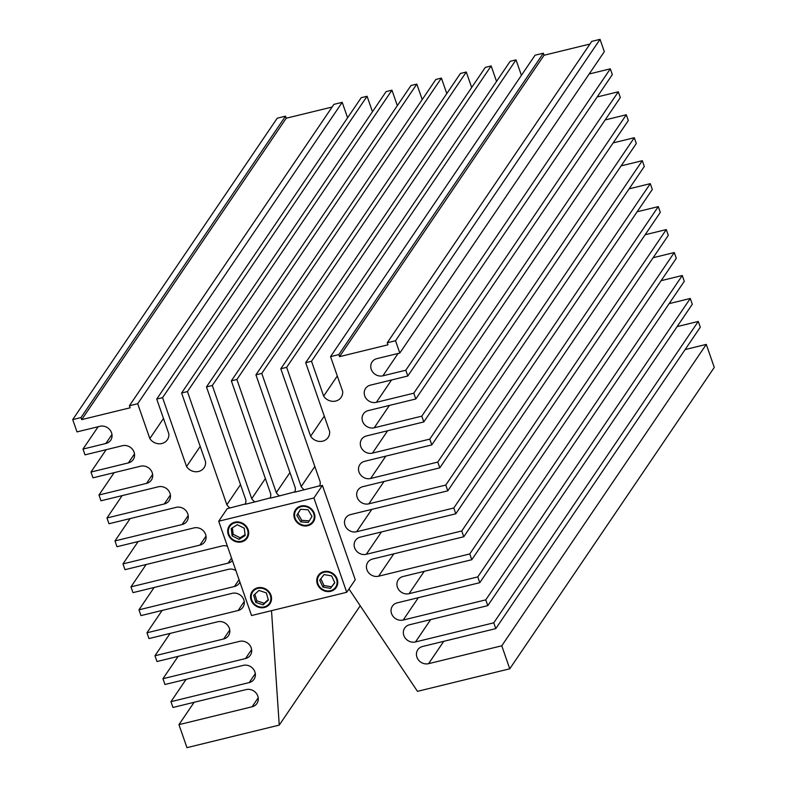 <?xml version="1.0" encoding="UTF-8"?>
<svg xmlns="http://www.w3.org/2000/svg" width="787" height="787" viewBox="0 0 787 787"><rect width="100%" height="100%" fill="white"/><g stroke="black" fill="none" stroke-linecap="round" stroke-linejoin="round"><path stroke-width="1.18" d="M395.527 340.741L600.038 39.35L604.327 51.657L399.816 353.048L395.527 340.741L387.253 342.768L387.961 344.814L339.541 356.639L338.833 354.593L330.55 356.609L342.689 391.473A10.723 9.729 34.2 0 1 341.174 397.307A10.723 9.729 34.2 0 1 335.695 401.045A10.723 9.729 34.2 0 1 323.654 396.117L311.514 361.263L305.681 362.689L329.664 431.581A10.723 9.729 34.2 0 1 328.149 437.415A10.723 9.729 34.2 0 1 322.68 441.153A10.723 9.729 34.2 0 1 310.629 436.234L286.645 367.342L280.802 368.769L320.22 481.949A10.723 9.729 34.2 0 1 319.591 486.1L322.414 485.412L313.895 497.974L218.707 521.22L227.227 508.668L245.377 503.965M162.565 397.651L156.731 399.068L361.243 97.677L367.076 96.25L162.565 397.651L186.558 466.543A10.723 9.729 -145.8 0 0 198.599 471.462A10.723 9.729 -145.8 0 0 204.079 467.724A10.723 9.729 -145.8 0 0 205.594 461.89L181.6 392.998L187.434 391.572L226.853 504.752A10.723 9.729 -145.8 0 0 230.05 507.979M137.695 403.721L129.412 405.748L333.934 104.356L342.207 102.33L137.695 403.721L149.835 438.575A10.723 9.729 -145.8 0 0 161.876 443.504A10.723 9.729 -145.8 0 0 167.346 439.766A10.723 9.729 -145.8 0 0 168.871 433.932L156.731 399.068M304.382 489.819A10.723 9.729 34.2 0 1 301.185 486.592L261.766 373.412L255.932 374.838L295.341 488.019A10.723 9.729 34.2 0 1 294.722 492.18L319.699 485.815M279.503 495.899L270.138 498.181A10.723 9.729 -145.8 0 0 270.758 494.029L231.348 380.849L236.897 379.491L276.306 492.672A10.723 9.729 34.2 0 0 279.503 495.899L294.83 491.885M245.259 504.26A10.723 9.729 -145.8 0 0 245.888 500.099L206.479 386.919L212.313 385.492L251.722 498.673A10.723 9.729 -145.8 0 0 254.919 501.899L245.259 504.26M232.313 523.926A10.142 9.198 34.2 0 1 244.846 525.637A10.142 9.198 34.2 0 1 246.577 537.728A10.142 9.198 34.2 0 1 244.068 540.138A10.142 9.198 34.2 0 1 231.535 538.436A10.142 9.198 34.2 0 1 229.804 526.346A10.142 9.198 34.2 0 1 232.313 523.926M258.638 606.62A10.142 9.198 34.2 0 1 252.647 591.952A10.142 9.198 34.2 0 1 263.438 588.676A10.142 9.198 34.2 0 1 269.429 603.344A10.142 9.198 34.2 0 1 258.638 606.62M295.794 510.517A10.142 9.198 34.2 0 1 296.02 510.173A10.142 9.198 34.2 0 1 309.38 508.127A10.142 9.198 34.2 0 1 313.019 521.201A10.142 9.198 34.2 0 1 312.793 521.555A10.142 9.198 34.2 0 1 299.434 523.601A10.142 9.198 34.2 0 1 295.794 510.517M318.332 584.702A10.142 9.198 34.2 0 1 318.863 575.779A10.142 9.198 34.2 0 1 327.815 572.07A10.142 9.198 34.2 0 1 336.177 578.248A10.142 9.198 34.2 0 1 335.646 587.161A10.142 9.198 34.2 0 1 326.694 590.87A10.142 9.198 34.2 0 1 318.332 584.702M234.762 522.194A10.811 9.808 -145.8 0 0 229.243 525.962A10.811 9.808 -145.8 0 0 229.991 537.629A10.811 9.808 -145.8 0 0 241.619 541.879A10.811 9.808 -145.8 0 0 247.138 538.111A10.811 9.808 -145.8 0 0 246.39 526.434A10.811 9.808 -145.8 0 0 234.762 522.194M231.063 523.994A10.811 9.808 -145.8 0 0 230.866 524.772M264.462 607.485A10.811 9.808 34.2 0 1 252.834 603.245A10.811 9.808 34.2 0 1 252.086 591.578A10.811 9.808 34.2 0 1 257.605 587.81A10.811 9.808 34.2 0 1 269.233 592.05A10.811 9.808 34.2 0 1 269.98 603.718A10.811 9.808 34.2 0 1 264.462 607.485M253.709 590.388A10.811 9.808 34.2 0 1 253.916 589.601M307.835 525.706A10.811 9.808 34.2 0 1 296.207 521.456A10.811 9.808 34.2 0 1 295.459 509.789A10.811 9.808 34.2 0 1 300.978 506.021A10.811 9.808 34.2 0 1 312.606 510.261A10.811 9.808 34.2 0 1 313.354 521.929A10.811 9.808 34.2 0 1 307.835 525.706M297.083 508.599A10.811 9.808 34.2 0 1 297.279 507.822M323.831 571.628A10.811 9.808 -145.8 0 0 318.302 575.405A10.811 9.808 -145.8 0 0 319.06 587.072A10.811 9.808 -145.8 0 0 330.678 591.312A10.811 9.808 -145.8 0 0 336.206 587.545A10.811 9.808 -145.8 0 0 335.449 575.877A10.811 9.808 -145.8 0 0 323.831 571.628M320.132 573.428A10.811 9.808 -145.8 0 0 319.935 574.205M270.246 497.896L254.919 501.899M218.707 521.22L251.545 615.542L346.733 592.286L355.262 579.724L322.414 485.412M346.733 592.286L313.895 497.974M336.708 585.597A10.811 9.808 -145.8 0 0 337.357 585.125M314.515 519.509A10.811 9.808 34.2 0 1 313.856 519.981M271.141 601.298A10.811 9.808 34.2 0 1 270.492 601.77M247.639 536.154A10.811 9.808 -145.8 0 0 248.289 535.681M324.047 574.589L319.699 580.186L322.906 587.063L330.461 588.351L334.809 582.764L331.602 575.877L324.047 574.589M308.081 509.809L300.496 509.278L296.827 515.328L300.732 521.909L308.307 522.45L311.986 516.4L308.081 509.809M253.68 595.228L255.755 602.419L263.114 604.839L268.387 600.068L266.311 592.877L258.962 590.457L253.68 595.228M244.275 528.215L237.31 524.722L231.23 528.539L232.106 535.858L239.071 539.351L245.15 535.534L244.275 528.215M320.821 578.74L323.978 585.498L331.534 586.787L334.75 582.636M331.534 586.787L330.461 588.351M323.978 585.498L322.906 587.063M300.604 509.287L297.889 513.754L301.795 520.345L309.271 520.866M301.795 520.345L300.732 521.909M297.889 513.754L296.827 515.328M254.89 594.136L256.818 600.845L255.755 602.419M256.818 600.845L264.176 603.265L268.249 599.586M264.176 603.265L263.114 604.839M232.391 527.811L233.168 534.284L240.133 537.777L245.052 534.688M240.133 537.777L239.071 539.351M233.168 534.284L232.106 535.858M240.507 484.635L226.853 504.752M265.376 478.555L251.722 498.673M314.83 466.475L301.185 486.592M685.123 349.566L706.273 344.401L714.281 367.401L509.769 668.802L417.474 691.34L348.975 588.991M360.21 605.793L279.247 725.102L271.505 610.663M80.992 417.572L72.719 419.599L277.231 118.198L285.514 116.181L80.992 417.572L81.71 419.619L130.13 407.794L129.412 405.748M72.719 419.599L76.998 431.896L99.89 426.308A9.444 8.559 34.2 0 1 110.032 430.007A9.444 8.559 34.2 0 1 110.692 440.199A9.444 8.559 34.2 0 1 105.871 443.484L82.979 449.082L84.996 454.856L122.408 445.717A9.444 8.559 34.2 0 1 132.56 449.426A9.444 8.559 34.2 0 1 133.21 459.608A9.444 8.559 34.2 0 1 128.389 462.904L90.977 472.043L92.994 477.827L140.548 466.209A9.444 8.559 34.2 0 1 150.691 469.908A9.444 8.559 34.2 0 1 151.35 480.1A9.444 8.559 34.2 0 1 146.53 483.395L98.975 495.003L100.992 500.788L158.315 486.789A9.444 8.559 34.2 0 1 168.457 490.488A9.444 8.559 34.2 0 1 169.116 500.68A9.444 8.559 34.2 0 1 164.296 503.965L106.973 517.974L108.99 523.749L176.121 507.359A9.444 8.559 34.2 0 1 186.263 511.058A9.444 8.559 34.2 0 1 186.922 521.25A9.444 8.559 34.2 0 1 182.102 524.536L114.971 540.935L116.988 546.719L193.917 527.92A9.444 8.559 34.2 0 1 204.069 531.628A9.444 8.559 34.2 0 1 204.728 541.81A9.444 8.559 34.2 0 1 199.908 545.106L122.969 563.895L124.985 569.68L222.111 545.952A9.444 8.559 34.2 0 1 227.413 546.217M232.391 560.531A9.444 8.559 34.2 0 1 228.102 563.138L130.967 586.866L132.983 592.641L228.456 569.326A9.444 8.559 34.2 0 1 235.903 570.595M239.897 582.075A9.444 8.559 34.2 0 1 239.258 583.216A9.444 8.559 34.2 0 1 234.437 586.502L138.965 609.827L140.971 615.611L232.145 593.339A9.444 8.559 34.2 0 1 242.298 597.038A9.444 8.559 34.2 0 1 242.947 607.23A9.444 8.559 34.2 0 1 238.136 610.515L146.962 632.787L148.969 638.572L217.674 621.789A9.444 8.559 34.2 0 1 227.827 625.498A9.444 8.559 34.2 0 1 228.476 635.68A9.444 8.559 34.2 0 1 223.656 638.975L154.96 655.758L156.967 661.533L239.533 641.366A9.444 8.559 34.2 0 1 249.686 645.074A9.444 8.559 34.2 0 1 250.335 655.256A9.444 8.559 34.2 0 1 245.514 658.552L162.948 678.719L164.965 684.503L243.222 665.379A9.444 8.559 34.2 0 1 253.375 669.088A9.444 8.559 34.2 0 1 254.034 679.27A9.444 8.559 34.2 0 1 249.213 682.565L170.946 701.679L172.963 707.464L246.134 689.589A9.444 8.559 34.2 0 1 256.287 693.298A9.444 8.559 34.2 0 1 256.936 703.48A9.444 8.559 34.2 0 1 252.115 706.775L178.944 724.65L186.962 747.65L279.247 725.102M285.514 116.181L286.222 118.227L332.124 107.022M342.207 102.33L347.598 117.794M367.076 96.25L372.467 111.724M397.337 105.645L391.956 90.18L386.122 91.607L181.6 392.998M496.538 81.415L491.157 65.951L485.323 67.377L280.802 368.769M521.417 75.336L516.026 59.871L510.192 61.297L305.681 362.689M589.955 44.042L544.053 55.247L543.345 53.201L535.062 55.218L330.55 356.609M600.038 39.35L591.765 41.377L387.253 342.768M589.158 73.998L610.309 68.833L405.797 370.224L407.804 376.009L370.392 385.148A9.444 8.559 -145.8 0 0 365.571 388.434A9.444 8.559 -145.8 0 0 366.23 398.625A9.444 8.559 -145.8 0 0 376.383 402.324L413.795 393.195L415.802 398.97L368.257 410.588A9.444 8.559 -145.8 0 0 363.437 413.883A9.444 8.559 -145.8 0 0 364.086 424.065A9.444 8.559 -145.8 0 0 374.238 427.774L421.793 416.156L423.8 421.94L366.486 435.939A9.444 8.559 -145.8 0 0 361.666 439.225A9.444 8.559 -145.8 0 0 362.315 449.416A9.444 8.559 -145.8 0 0 372.467 453.115L429.781 439.116L431.797 444.901L364.666 461.3A9.444 8.559 -145.8 0 0 359.856 464.586A9.444 8.559 -145.8 0 0 360.505 474.777A9.444 8.559 -145.8 0 0 370.657 478.476L437.779 462.077L439.795 467.862L362.856 486.661A9.444 8.559 -145.8 0 0 358.036 489.947A9.444 8.559 -145.8 0 0 358.695 500.138A9.444 8.559 -145.8 0 0 368.847 503.837L445.776 485.048L447.793 490.832L350.658 514.55A9.444 8.559 -145.8 0 0 345.837 517.846A9.444 8.559 -145.8 0 0 346.496 528.028A9.444 8.559 -145.8 0 0 356.639 531.737L453.774 508.008L455.791 513.793L360.308 537.118A9.444 8.559 -145.8 0 0 355.488 540.403A9.444 8.559 -145.8 0 0 356.147 550.595A9.444 8.559 -145.8 0 0 366.299 554.294L461.772 530.969L463.789 536.754L372.615 559.026A9.444 8.559 -145.8 0 0 367.795 562.321A9.444 8.559 -145.8 0 0 368.444 572.503A9.444 8.559 -145.8 0 0 378.596 576.212L469.77 553.94L471.787 559.724L403.082 576.497A9.444 8.559 -145.8 0 0 398.261 579.793A9.444 8.559 -145.8 0 0 398.92 589.975A9.444 8.559 -145.8 0 0 409.063 593.683L477.768 576.901L479.785 582.685L397.219 602.852A9.444 8.559 -145.8 0 0 392.398 606.138A9.444 8.559 -145.8 0 0 393.047 616.329A9.444 8.559 -145.8 0 0 403.2 620.038L485.766 599.861L487.773 605.646L409.515 624.76A9.444 8.559 -145.8 0 0 404.695 628.056A9.444 8.559 -145.8 0 0 405.354 638.237A9.444 8.559 -145.8 0 0 415.497 641.946L493.764 622.832L495.771 628.616L422.599 646.481A9.444 8.559 -145.8 0 0 417.789 649.777A9.444 8.559 -145.8 0 0 418.438 659.959A9.444 8.559 -145.8 0 0 428.59 663.667L501.762 645.793L509.769 668.802M407.804 376.009L612.325 74.617L610.309 68.833M597.156 96.968L618.307 91.794L413.795 393.195M415.802 398.97L620.323 97.578L618.307 91.794M605.154 119.929L626.304 114.764L421.793 416.156M423.8 421.94L628.321 120.549L626.304 114.764M613.152 142.89L634.302 137.725L429.781 439.116M431.797 444.901L636.309 143.509L634.302 137.725M621.15 165.86L642.3 160.686L437.779 462.077M439.795 467.862L644.307 166.47L642.3 160.686M629.147 188.821L650.298 183.656L445.776 485.048M447.793 490.832L652.305 189.431L650.298 183.656M637.145 211.782L658.286 206.617L453.774 508.008M455.791 513.793L660.303 212.401L658.286 206.617M645.143 234.742L666.284 229.578L461.772 530.969M463.789 536.754L668.301 235.362L666.284 229.578M653.141 257.713L674.282 252.548L469.77 553.94M471.787 559.724L676.299 258.323L674.282 252.548M661.129 280.674L682.28 275.509L477.768 576.901M479.785 582.685L684.297 281.293L682.28 275.509M669.127 303.634L690.278 298.47L485.766 599.861M487.773 605.646L692.294 304.254L690.278 298.47M677.125 326.605L698.276 321.44L493.764 622.832M495.771 628.616L700.292 327.215L698.276 321.44M399.816 353.048L376.924 358.636A9.444 8.559 -145.8 0 0 372.103 361.922A9.444 8.559 -145.8 0 0 372.763 372.113A9.444 8.559 -145.8 0 0 382.905 375.812L405.797 370.224M289.96 472.554L276.306 492.672M471.669 87.495L466.288 72.02L460.444 73.447L255.932 374.838M446.8 93.564L441.409 78.1L435.86 79.457L231.348 380.849M441.409 78.1L236.897 379.491M466.288 72.02L261.766 373.412M422.216 99.575L416.825 84.101L410.991 85.527L206.479 386.919M416.825 84.101L212.313 385.492M391.956 90.18L187.434 391.572M194.114 702.299L178.944 724.65M186.116 679.338L170.946 701.679M178.118 656.368L162.948 678.719M170.12 633.407L154.96 655.758M162.122 610.446L146.962 632.787M154.124 587.476L138.965 609.827M146.126 564.515L130.967 586.866M138.128 541.554L122.969 563.895M130.14 518.584L114.971 540.935M122.142 495.623L106.973 517.974M114.145 472.662L98.975 495.003M106.147 449.692L90.977 472.043M98.149 426.731L82.979 449.082M286.222 118.227L81.71 419.619M163.48 418.458L149.835 438.575M200.203 446.426L186.558 466.543M491.157 65.951L286.645 367.342M324.283 416.116L310.629 436.234M516.026 59.871L311.514 361.263M337.298 375.999L323.654 396.117M543.345 53.201L338.833 354.593M544.053 55.247L339.541 356.639M706.273 344.401L501.762 645.793M258.215 697.784L252.115 706.775M255.303 673.583L249.213 682.565M251.614 649.56L245.514 658.552M229.755 629.984L223.656 638.975M244.226 601.534L238.136 610.515M239.061 579.685L234.437 586.502M231.535 558.072L228.102 563.138M205.997 536.124L199.908 545.106M188.201 515.554L182.102 524.536M170.395 494.984L164.296 503.965M152.629 474.404L146.53 483.395M134.488 453.922L128.389 462.904M111.97 434.503L105.871 443.484M398.074 353.471L382.905 375.812M391.542 379.983L376.383 402.324M389.398 405.423L374.238 427.774M387.627 430.774L372.467 453.115M385.817 456.135L370.657 478.476M384.007 481.487L368.847 503.837M371.808 509.386L356.639 531.737M381.459 531.953L366.299 554.294M393.756 553.861L378.596 576.212M424.232 571.332L409.063 593.683M418.359 597.687L403.2 620.038M430.666 619.595L415.497 641.946M443.75 641.316L428.59 663.667M248.495 534.904L246.577 537.728M254.565 589.129L252.647 591.952M297.929 507.34L296.02 510.173M320.781 572.956L318.863 575.779M337.564 584.338L335.646 587.161M314.711 518.731L312.793 521.555M271.338 600.511L269.429 603.344M231.712 523.522L229.804 526.346"/></g></svg>
